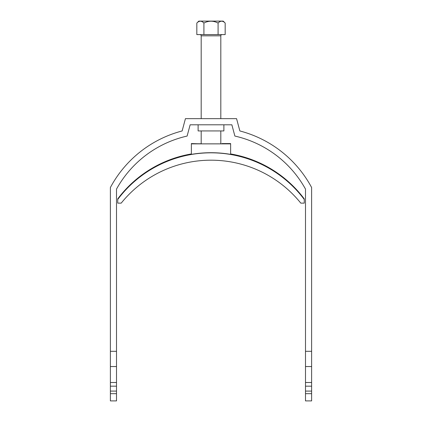 <?xml version="1.0" encoding="UTF-8"?>
<svg xmlns="http://www.w3.org/2000/svg" width="422" height="422" viewBox="0 0 422 422"><rect width="100%" height="100%" fill="white"/><g stroke="black" fill="none" stroke-linecap="round" stroke-linejoin="round"><path stroke-width="0.63" d="M223.887 124.796L223.887 130.931L198.113 130.931L198.113 124.796M185.432 118.656L236.568 118.656L239.865 130.957A114.125 114.125 0 0 1 311.626 187.532L311.626 351.31L305.491 351.31L305.491 189.093A107.99 107.99 0 0 0 234.88 136.058L231.863 124.796L190.137 124.796L187.12 136.058A107.99 107.99 0 0 0 116.509 189.093L116.509 351.31L110.374 351.31L110.374 187.532A114.125 114.125 0 0 1 182.135 130.957L185.432 118.656M311.626 391.083L305.491 391.083L305.491 400.9L311.626 400.9L311.626 351.31M110.374 393.673L110.374 400.9L116.509 400.9L116.509 393.673L110.374 393.673L110.374 366.539L116.509 366.539L116.509 393.673M110.374 351.31L110.374 366.539M305.491 391.083L305.491 351.31M116.509 351.31L116.509 366.539M116.509 382.496L110.374 382.496M116.509 386.172L110.374 386.172M116.509 391.083L110.374 391.083M305.491 393.673L311.626 393.673M311.626 386.172L305.491 386.172M305.491 382.496L311.626 382.496M311.626 366.539L305.491 366.539M199.954 34.599A1.229 1.229 0 0 1 201.183 35.828L201.183 118.656M222.046 34.599A1.229 1.229 0 0 0 220.817 35.828L201.183 35.828M220.817 143.855L220.817 130.931M220.817 118.656L220.817 35.828M201.183 143.855L201.183 130.931M196.831 23.062L198.794 21.1L223.206 21.1L225.169 23.062C222.827 20.588 220.469 20.588 218.084 23.062C213.358 20.588 208.637 20.588 203.916 23.062C201.574 20.588 199.21 20.588 196.831 23.062L196.831 34.599L225.169 34.599L225.169 23.062M221.692 21.163L222.093 21.2M200.439 21.163L200.935 21.216M203.916 23.062L203.916 34.599M218.084 23.062L218.084 34.599M117.738 199.453A116.577 116.577 0 0 1 304.262 199.453L304.262 203.135L300.802 203.135A115.354 115.348 180 0 0 121.198 203.135L117.738 203.135L117.738 198.899A116.577 116.577 0 0 1 191.366 153.935M230.634 153.935A116.577 116.577 0 0 1 304.262 198.899L304.262 199.453M200.745 143.855L191.366 143.57L191.366 154.373A116.577 116.577 0 0 1 230.634 154.373L230.634 143.57L222.046 143.57L228.423 143.855L193.577 143.855M191.366 143.876L230.634 143.876M193.577 143.765L200.745 143.765"/></g></svg>
